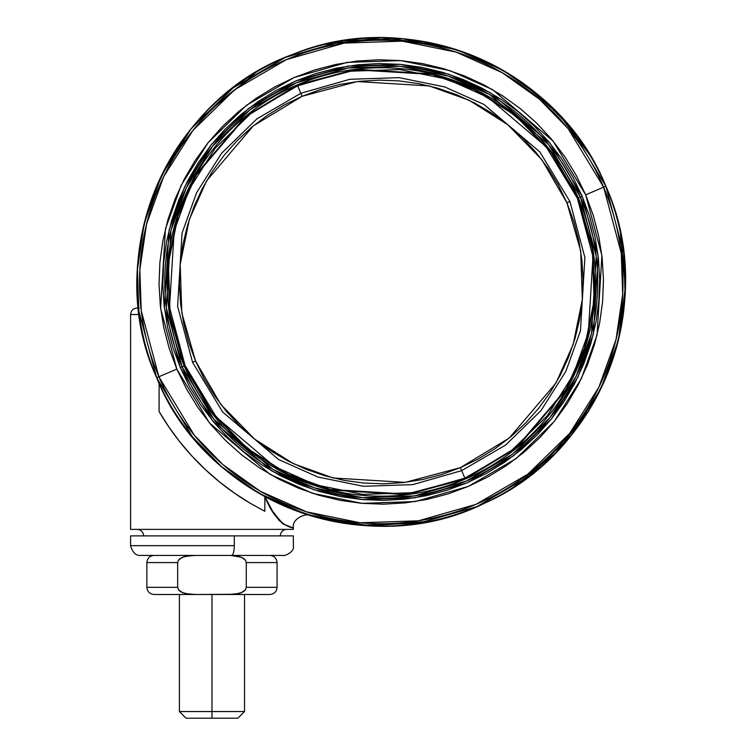 <?xml version="1.0" encoding="UTF-8"?>
<svg xmlns="http://www.w3.org/2000/svg" width="756" height="756" viewBox="0 0 756 756"><rect width="100%" height="100%" fill="white"/><g stroke="black" fill="none" stroke-linecap="round" stroke-linejoin="round"><path stroke-width="1.13" d="M137.091 529.38A6.511 6.511 0 0 1 143.602 535.891A6.511 6.511 0 0 0 137.091 529.38M280.334 535.891A6.511 6.511 0 0 1 286.845 529.38A6.511 6.511 0 0 0 280.334 535.891M139.274 314.524L130.58 314.524L130.58 529.38L293.356 529.38L293.356 528.009L283.302 524.04L273.559 513.05L264.865 496.597C277.159 528.17 294.613 527.953 293.356 528.009L291.06 527.178M159.1 411.547L159.1 383.283L159.1 411.547A257.182 257.182 0 0 0 250.397 503.373L234.984 493.498L219.722 482.092L205.178 469.419L191.788 455.877L179.559 441.532L168.683 426.724L159.1 411.547L168.683 426.724L179.559 441.532L191.788 455.877L205.178 469.419L219.722 482.092L234.984 493.498L250.359 503.345L264.836 511.292L264.836 496.588L264.836 511.292L250.359 503.345M569.929 201.55L539.869 151.937L483.944 104.432L444.726 86.94L399.092 77.651L349.754 79.304L300.841 93.29L256.87 118.89L221.517 153.336L196.607 192.685L182.064 233.094L177.613 306.331L192.582 362.379L222.642 411.992L278.567 459.497L317.785 476.989L363.419 486.288L412.757 484.624L461.67 470.638L505.641 445.038L540.994 410.602L565.904 371.243L580.447 330.835L584.898 257.598L569.929 201.55L566.934 202.825L573.795 221.404L578.803 240.569L581.912 260.13L583.084 279.909L582.318 299.697L579.606 319.325L574.995 338.584L568.512 357.305L560.224 375.288L550.217 392.383L538.574 408.41L525.429 423.228L510.886 436.675L495.095 448.639L478.208 458.996L460.395 467.643L465.242 479.02L517.057 447.628L566.679 389.217L584.946 348.261L594.651 300.595L592.921 249.064L578.312 197.977L551.578 152.05L515.611 115.12L474.503 89.113L432.3 73.927L355.802 69.268L297.269 84.908A214.213 214.213 0 0 1 578.312 197.977A214.213 214.213 0 0 1 465.242 479.02L465.025 478.52L406.643 494.112L330.344 489.472L288.253 474.324L247.25 448.384L211.368 411.547L184.7 365.743L170.128 314.779L168.399 263.39L178.085 215.838L196.305 174.986L245.794 116.726L297.477 85.409L355.868 69.817L432.167 74.457L474.258 89.605L515.261 115.555L551.143 152.391L577.811 198.195L592.383 249.149L594.112 300.548L584.426 348.091L566.206 388.943L516.717 447.202L465.025 478.52L460.395 467.643L441.816 474.503L422.651 479.512L403.09 482.621L383.311 483.793L363.523 483.027L343.895 480.315L324.636 475.704L305.925 469.221L287.932 460.933L270.837 450.926L254.81 439.283L239.992 426.138L226.545 411.595L214.581 395.804L204.224 378.926L195.577 361.103L188.716 342.525L183.708 323.36L180.599 303.799L179.427 284.02L180.193 264.231L182.905 244.613L187.516 225.345L193.999 206.634L202.287 188.641L212.294 171.546L223.937 155.519L237.082 140.71L251.625 127.254L267.416 115.29L284.294 104.942L302.116 96.286L253.288 125.874L206.539 180.901L189.321 219.505L180.183 264.411L181.809 312.965L195.577 361.103L220.771 404.375L254.659 439.17L293.394 463.683L333.16 477.99L405.235 482.375L460.395 467.643L509.223 438.055L555.972 383.027L573.19 344.434L582.328 299.518L580.702 250.964L566.934 202.825L541.74 159.554L507.852 124.759L469.117 100.255L429.351 85.938L357.276 81.553L302.116 96.286L320.695 89.425L339.86 84.417L359.421 81.308L379.2 80.136L398.988 80.901L418.616 83.614L437.875 88.225L456.586 94.708L474.579 102.996L491.674 113.003L507.701 124.645L522.519 137.79L535.966 152.334L547.93 168.125L558.287 185.012L566.934 202.825M156.643 377.698L138.821 310.981L137.412 269.59L144.131 223.785L161.444 175.685L191.088 128.832L233.179 87.828L285.522 57.352L343.763 40.701L402.485 38.726L456.822 49.792L503.505 70.61L541.202 97.486L570.081 127.169L605.868 186.231A244.16 244.16 0 0 0 285.522 57.352A244.16 244.16 0 0 0 156.643 377.698L158.883 376.743A241.731 241.731 0 0 1 286.477 59.592A241.731 241.731 0 0 1 603.628 187.186L605.868 186.231L603.628 187.186L568.191 128.718L539.604 99.329L502.286 72.718L456.066 52.107L402.277 41.155L344.131 43.101L286.477 59.592L234.653 89.766L192.978 130.353L163.627 176.743L146.494 224.362L139.841 269.712L141.24 310.688L158.883 376.743L176.828 369.098L160.612 308.372L165.432 229.011L181.194 185.239L208.174 142.591L246.484 105.273L294.122 77.537L347.127 62.379L400.576 60.584L450.028 70.658L492.525 89.605L553.108 141.079L585.683 194.84L603.628 187.186L585.683 194.84L576.157 175.222L564.76 156.624L551.587 139.246L536.779 123.237L520.468 108.76L502.825 95.946L484.01 84.927L464.193 75.798L443.592 68.664L422.387 63.58L400.784 60.603L378.992 59.752L357.219 61.047L335.683 64.468L314.581 69.977L294.122 77.537L274.504 87.063L255.915 98.46L238.537 111.633L222.529 126.441L208.051 142.752L195.237 160.395L184.218 179.219L175.09 199.026L167.955 219.627L162.871 240.833L159.894 262.436L159.043 284.228L160.338 306L163.759 327.537L169.268 348.639L176.828 369.098L186.354 388.716L197.751 407.304L210.924 424.683L225.732 440.691L242.043 455.178L259.686 467.983L278.501 479.002L298.318 488.13L318.919 495.265L340.124 500.349L361.727 503.326L383.519 504.176L405.292 502.882L426.828 499.461L447.93 493.952L468.389 486.392L488.007 476.866L506.596 465.469L523.974 452.296L539.982 437.488L554.46 421.186L567.274 403.534L578.293 384.719L587.421 364.912L594.556 344.301L599.64 323.095L602.617 301.493L603.468 279.701L602.173 257.928L598.752 236.392L593.243 215.29L585.683 194.84L601.899 255.556L597.079 334.917L581.317 378.699L554.337 421.338L516.027 458.656L468.389 486.392L415.384 501.549L361.935 503.345L312.483 493.281L269.986 474.324L209.403 422.85L176.828 369.098L158.883 376.743L194.32 435.22L222.907 464.6L260.225 491.211L306.445 511.821L360.234 522.774L418.38 520.827L476.034 504.337L527.858 474.163L569.533 433.575L598.884 387.185L616.017 339.567L622.67 294.216L621.271 253.241L603.628 187.186A241.731 241.731 0 0 1 476.034 504.337A241.731 241.731 0 0 1 158.883 376.743L156.643 377.698A244.16 244.16 0 0 0 476.989 506.577A244.16 244.16 0 0 0 605.868 186.231L623.691 252.958L625.099 294.339L618.38 340.143L601.067 388.244L571.423 435.097L529.332 476.1L476.989 506.577L418.748 523.228L360.026 525.203L305.689 514.137L259.006 493.318L221.31 466.443L192.43 436.76L156.643 377.698C100.926 256.227 167.445 98.809 293.451 54.13C411.16 5.434 558.797 67.851 605.868 186.231C658.665 302.173 601.445 451.899 484.804 503.09C365.309 563.04 205.679 502.012 156.643 377.698M582.205 196.314L550.188 143.479L490.625 92.875L448.856 74.249L400.245 64.345L347.703 66.112L295.605 81.015L248.781 108.278L211.122 144.963L184.596 186.883L169.108 229.909L164.364 307.919L180.306 367.614L182.101 366.849L166.301 307.692L170.998 230.382L186.354 187.734L212.644 146.182L249.962 109.828L296.371 82.81L348.006 68.04L400.075 66.292L448.251 76.101L489.652 94.566L548.676 144.717L580.41 197.08L582.205 196.314L580.41 197.08A216.49 216.49 0 0 1 466.14 481.118A216.49 216.49 0 0 1 182.101 366.849L184.199 365.951L182.101 366.849A216.49 216.49 0 0 1 296.371 82.81A216.49 216.49 0 0 1 580.41 197.08L578.312 197.977L580.41 197.08L596.21 256.246L591.513 333.557L576.157 376.204L549.867 417.747L512.549 454.101L466.14 481.118L414.505 495.889L362.436 497.637L314.26 487.828L272.859 469.363L213.835 419.211L182.101 366.849L180.306 367.614L212.323 420.459L271.886 471.054L313.655 489.68L362.266 499.584L414.808 497.817L466.906 482.914L513.73 455.651L551.389 418.975L577.915 377.055L593.403 334.02L598.147 256.01L582.205 196.314L589.633 216.424L595.057 237.167L598.421 258.335L599.688 279.739L598.856 301.162L595.926 322.396L590.927 343.243L583.915 363.494L574.947 382.971L564.108 401.464L551.521 418.815L537.289 434.842L521.545 449.404L504.46 462.351L486.184 473.558L466.906 482.914L446.796 490.342L426.053 495.766L404.885 499.13L383.481 500.396L362.058 499.565L340.824 496.635L319.977 491.636L299.726 484.624L280.249 475.656L261.756 464.827L244.405 452.23L228.378 437.998L213.816 422.254L200.869 405.169L189.661 386.902L180.306 367.614L172.878 347.505L167.454 326.762L164.09 305.594L162.823 284.19L163.655 262.776L166.585 241.533L171.584 220.686L178.596 200.434L187.564 180.958L198.403 162.464L210.99 145.114L225.222 129.087L240.966 114.525L258.051 101.587L276.327 90.38L295.605 81.015L315.715 73.587L336.458 68.163L357.626 64.808L379.03 63.532L400.453 64.364L421.687 67.293L442.534 72.292L462.785 79.304L482.262 88.272L500.755 99.112L518.106 111.699L534.133 125.94L548.695 141.674L561.632 158.76L572.84 177.036L582.205 196.314M185.097 365.573L216.348 417.151L274.494 466.546L315.261 484.728L362.719 494.396L414.005 492.666L464.864 478.123L510.574 451.512L547.335 415.705L573.228 374.787L588.348 332.772L592.978 256.624L577.414 198.356L546.163 146.777L488.017 97.382L447.25 79.2L399.792 69.543L348.507 71.262L297.647 85.806L251.937 112.417L215.176 148.223L189.284 189.151L174.163 231.156L169.533 307.305L185.097 365.573M297.269 84.908L302.116 96.286L297.477 85.409L355.868 69.817L432.167 74.457L474.258 89.605L515.261 115.555L551.143 152.391L577.811 198.195L592.383 249.149L594.112 300.548L584.426 348.091L566.206 388.943L516.717 447.202L465.025 478.52L406.643 494.112L330.344 489.472L288.253 474.324L247.25 448.384L211.368 411.547L184.7 365.743L170.128 314.779L168.399 263.39L178.085 215.838L196.305 174.986L245.794 116.726L297.477 85.409L297.269 84.908L245.454 116.301L195.832 174.712L177.565 215.668L167.86 263.343L169.59 314.865L184.199 365.951L210.933 411.878L246.9 448.809L288.008 474.815L330.211 490.001L406.709 494.66L465.242 479.02A214.213 214.213 0 0 1 184.199 365.951A214.213 214.213 0 0 1 297.269 84.908M192.326 555.424L231.619 555.424A9.762 2.674 -90 0 0 234.294 545.662L189.643 545.662M293.092 535.891L234.294 535.891L234.294 545.662L234.294 535.891L130.58 535.891L130.58 545.662L234.294 545.662A9.762 2.674 90 0 1 231.619 555.424L283.122 555.424M211.973 711.557L211.973 594.49L211.973 711.557L179.418 711.557L211.973 711.557L211.973 718.2L211.973 711.557L244.528 711.557L211.973 711.557M186.061 718.2L211.973 718.2L186.061 718.2L179.418 711.557L179.418 594.49M237.885 718.2L211.973 718.2L237.885 718.2L244.528 711.557L244.528 594.49M232.461 594.414L233.377 594.358M230.712 555.443L241.476 557.248L245.492 560.205L246.267 562.587L277.083 562.587L246.267 562.587L246.267 587.327L277.083 587.327L246.267 587.327L245.492 589.708L243.697 591.466L239.113 593.469L229.144 594.49L269.92 594.49L154.026 594.49L194.793 594.49L184.861 593.479L180.249 591.475L178.454 589.708L177.669 587.327L146.862 587.327L177.669 587.327L177.669 562.587L146.862 562.587L177.669 562.587L178.454 560.205L182.442 557.257L189.775 555.622L194.793 555.424L189.784 555.622M234.162 555.622L239.085 556.444L243.687 558.438L245.492 560.205L246.267 562.587L246.267 587.327L245.492 589.708L241.504 592.666L234.162 594.292L194.793 594.49L189.784 594.292L182.47 592.676L178.454 589.708L177.669 587.327L177.669 562.587L178.454 560.205L180.24 558.448L184.823 556.454L194.793 555.424M189.756 594.292L189.198 594.235M189.784 594.292L193.234 594.471M229.144 594.49L234.162 594.292M235.21 594.188L239.085 593.479M234.747 555.679L234.199 555.632M188.735 555.736L184.861 556.444M191.476 555.509L190.559 555.565M283.585 555.424C281.894 556.718 295.076 552.986 293.356 545.662L293.356 535.891L130.854 535.891M268.059 535.891L276.271 535.891M184.908 535.891L189.444 535.891M154.026 594.49C149.679 594.065 147.288 591.674 146.862 587.327L146.862 562.587C147.288 558.24 149.679 555.858 154.026 555.424L149.376 555.424M140.588 555.424L231.619 555.424M155.859 555.424L154.753 555.424M192.582 362.379L195.577 361.103M289.652 526.658L284.369 524.588M282.007 523.18L271.754 510.064M278.388 519.684L283.32 524.021M310.158 515.545C307.134 512.842 291.608 518.068 293.356 528.009L293.356 529.38L130.58 529.38L130.58 314.524L138.613 314.524M137.148 276.668L138.471 308.013L137.091 308.013L139.312 308.013M315.838 517.208L371.073 525.921L429.975 521.224M513.645 487.119L555.764 452.75L589.217 409.903M618.427 339.983L625.363 287.261L620.449 232.933M130.58 545.662C132.602 552.466 135.853 555.726 140.351 555.424M269.92 555.424C274.258 555.858 276.649 558.24 277.083 562.587L277.083 587.327C276.649 591.674 274.258 594.065 269.92 594.49M198.204 120.365L256.171 72.283M324.891 44.396L381.667 37.8L440.568 45.114M521.583 82.149L559.421 114.997L589.756 154.895M130.58 314.524C130.977 310.574 133.15 308.401 137.091 308.013"/></g></svg>
